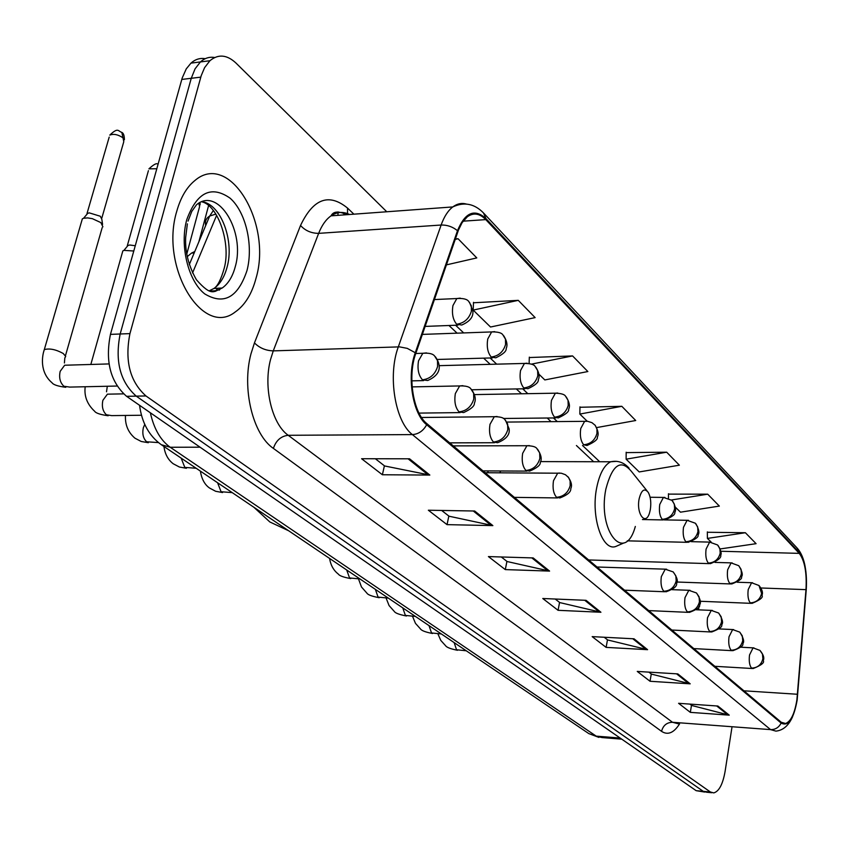<?xml version="1.0" encoding="UTF-8"?>
<svg xmlns="http://www.w3.org/2000/svg" width="849" height="849" viewBox="0 0 849 849"><rect width="100%" height="100%" fill="white"/><g stroke="black" fill="none" stroke-linecap="round" stroke-linejoin="round"><path stroke-width="1.27" d="M488.217 470.908L487.687 472.755M187.236 256.642L191.545 253.087L194.771 251.548M205.235 58.698C200.035 57.817 195.281 59.292 190.972 63.123L186.271 68.865L182.217 77.959L110.455 334.379C105.064 361.409 110.434 382.05 126.575 396.313L696.159 790.674L704.659 792.053M386.773 211.762L235.937 63.017C226.895 54.633 218.225 53.869 209.915 60.735L204.577 67.676L201.224 75.657L129.939 333.615C124.58 360.814 129.918 381.594 145.954 395.952L710.401 792L703.259 791.342L706.655 792.234L703.259 791.342L136.233 396.133L703.259 791.342L696.159 790.674M129.939 333.615L120.165 333.997C114.795 361.112 120.144 381.827 136.233 396.133C120.144 381.827 114.795 361.112 120.165 333.997L191.258 78.288L120.165 333.997L110.455 334.379M214.68 57.509C209.48 56.618 204.726 58.082 200.417 61.935L195.058 68.854L191.258 78.288L195.058 68.854L200.417 61.935C204.726 58.082 209.48 56.618 214.68 57.509M256.058 278.132C272.476 223.149 229.177 150.358 194.591 180.784C186.568 187.438 180.625 197.584 176.772 211.231C159.612 267.159 202.688 337.732 235.077 312.082C244.862 305.322 251.866 294.009 256.058 278.132C272.476 223.149 229.177 150.358 194.591 180.784C186.568 187.438 180.625 197.584 176.772 211.231C159.612 267.159 202.688 337.732 235.077 312.082C244.862 305.322 251.866 294.009 256.058 278.132M796.893 699.884C794.643 713.627 790.865 721.501 785.558 723.497L781.25 722.266L426.909 423.662C413.219 413.102 407.297 376.447 415.787 353.417L458.481 230.015L462.111 222.64L467.364 216.75C473.54 212.409 479.674 213.364 485.777 219.615L799.238 553.368C804.672 560.531 806.921 572.619 805.977 589.641L796.893 699.884M797.158 700.128L806.253 589.768C807.219 572.343 804.916 559.947 799.355 552.603L485.999 218.628C474.612 208.323 465.103 212.356 457.484 230.705L415.267 352.728C406.544 376.33 412.635 413.941 426.676 424.744L781.133 723.072C788.328 726.829 793.677 719.177 797.158 700.128M409.547 458.8L361.6 458.725L382.39 474.761L429.838 475.069L409.547 458.8M375.354 458.747L384.608 465.963L429.838 475.069M384.406 465.804L382.39 474.761M474.665 511.013L428.352 510.228L447.03 524.64L492.866 525.605L474.665 511.013M441.65 510.451L449.036 516.213L492.866 525.605M448.845 516.065L447.03 524.64M533.172 557.931L488.419 556.583L505.293 569.594L549.59 571.09L533.172 557.931M501.281 556.965L507.118 561.529L549.59 571.09M506.927 561.38L505.293 569.594M717.883 706.039L678.595 703.312L690.333 712.364L729.249 715.155L717.883 706.039M689.897 704.097L691.659 705.466L729.249 715.155M691.479 705.328L690.333 712.364M677.799 673.904L637.259 671.421L650.037 681.269L690.195 683.838L677.799 673.904M648.923 672.132L651.459 674.117L690.195 683.838M651.279 673.979L650.037 681.269M634.033 638.809L592.167 636.623L606.122 647.384L647.585 649.676L634.033 638.809M604.201 637.249L607.661 639.955L647.585 649.676M607.481 639.806L606.122 647.384M586.043 600.328L542.766 598.503L558.069 610.314L600.922 612.256L586.043 600.328M555.204 599.033L559.756 602.578L600.922 612.256M559.565 602.429L558.069 610.314M710.401 792L713.776 792.902C719.039 791.385 722.807 784.253 725.078 771.508L731.88 727.816M518.261 300.344L473.169 310.087L490.531 327.014L535.135 317.611L518.261 300.344L473.498 302.775M446.404 264.877L476.788 257.916L458.057 238.739L455.382 238.909M666.677 452.199L626.116 459.182L639.212 471.938L679.37 465.188L666.677 452.199L626.169 452.613M675.369 507.193L680.495 512.18L719.347 506.089L707.705 494.182L668.471 494.118M720.217 548.942L756.088 543.678L745.38 532.726L707.334 532.27M538.924 374.186L544.825 379.938L587.848 371.544L572.576 355.922L529.309 357.546M596.709 427.578L635.71 420.52L621.818 406.31L579.973 407.265M621.818 406.31L579.835 414.068L587.232 421.274M579.835 414.068L579.973 406.862M626.116 459.182L626.169 452.22M668.471 498.151L668.46 493.736M707.705 494.182L671.538 499.976M745.38 532.726L707.397 538.415L711.218 542.14M707.397 538.415L707.334 531.899M529.118 363.436L529.32 357.132M572.576 355.922L531.463 364.125M473.169 310.087L473.509 302.34M458.057 238.739L455.213 239.407M639.117 498.947C636.092 514.101 645.813 526.444 649.623 512.573L650.334 509.58C651.332 502.672 650.652 496.962 648.307 492.441C644.455 487.761 641.398 489.926 639.117 498.947M500.74 470.983L499.774 472.819M122.171 253.257L122.829 250.922L123.954 250.37L133.781 251.007M148.416 170.67L127.318 245.69L129.717 245L135.256 245.743M81.621 221.366L82.353 218.819L83.584 218.257L87.596 217.896L92.339 218.66L100.829 222.587L102.92 226.81M109.203 137.103L87.001 213.545L89.304 212.876L100.32 216.251L101.838 219.318L102.57 224.412M150.347 412.773C153.966 428.894 160.599 440.387 170.225 447.253L596.2 736.136L602.058 737.569L621.755 739.161M620.173 738.068L596.2 736.136L588.824 733.61L161.321 444.717L170.225 447.253L200.067 447.19M126.575 396.313L145.954 395.952M181.782 79.435L200.788 77.142M216.644 215.306L192.543 272.943M215.879 214.086L209.692 216.028C206.095 218.235 204.768 221.387 205.713 225.494M679.571 723.879C673.819 732.952 667.813 735.446 661.551 731.35L273.389 448.399C276.021 440.493 280.966 436.121 288.214 435.293L672.493 722.276L678.298 723.783M273.389 448.399C252.811 434.497 241.615 388.481 250.996 353.768L254.456 342.911L300.535 225.473C313.26 198.624 328.924 192.829 347.538 208.09L353.884 214.171M415.267 352.728L407.265 348.366L399.508 346.87L273.261 350.881L270.534 359.562C263.158 387.293 271.924 423.969 288.214 435.293L412.391 434.592C395.082 421.613 387.515 375.629 398.319 346.87L441.13 225.027C444.112 216.665 447.996 210.637 452.782 206.933C457.123 203.707 461.633 202.741 466.334 204.047M342.55 212.537L344.949 214.829M483.962 213.449L797.02 547.923L799.355 552.603M485.999 218.628L483.474 212.929C474.379 203.643 464.138 201.638 452.782 206.933L331.036 215.848C325.952 219.445 321.824 225.282 318.651 233.358L273.261 350.881C265.737 350.616 259.465 347.963 254.456 342.911M457.484 230.705C452.708 226.779 447.253 224.879 441.13 225.027L318.651 233.358C311.286 233.316 305.247 230.684 300.535 225.473M426.676 424.744C423.28 430.889 418.515 434.168 412.391 434.592L770.584 729.62C775.349 729.684 778.862 727.497 781.133 723.072M792.711 716.407C788.795 725.449 783.213 730.352 775.944 731.127L770.584 729.62L672.493 722.276C666.752 722.435 663.101 725.471 661.551 731.35M349.512 214.489C343.166 211.38 337.011 211.826 331.036 215.848C333.37 211.242 338.581 210.86 346.668 214.701M347.528 213.608L347.538 208.09M485.777 219.615L463.119 221.175M797.519 694.27L743.904 690.799M805.977 589.641L760.937 587.986M698.621 609.858L698.929 606.366M799.238 553.368L720.801 551.256M599.691 461.75L582.552 445.513M557.315 421.603L553.463 417.963M527.823 393.671L522.708 388.821M496.665 364.157L490.138 357.97M463.692 332.925L455.584 325.252M337.966 215.338L338.029 211.921M584.728 600.264L599.436 612.044M632.77 638.745L646.153 649.453M676.579 673.83L688.804 683.625M716.694 705.954L727.901 714.943M531.824 557.889L548.061 570.899M473.264 510.992L491.284 525.425M408.093 458.8L428.204 474.909M646.959 490.775L631.677 471.726C620.99 458.609 612.373 464.424 605.846 489.183C597.271 531.389 624.96 564.5 635.328 526.454M616.639 461.336L610.696 461.771C604.212 465.072 599.543 473.742 596.688 487.782C590.575 517.412 602.886 552.773 616.448 546.183L623.909 542.925M219.413 289.987L220.899 288.087M209.31 290.772L213.99 288.448C220.04 284.182 224.38 277.156 227.023 267.371C234.642 240.967 220.942 204.078 202.041 201.733M215.359 291.366L217.684 288.257M210.319 291.069L216.442 290.666L222.205 288.013C228.232 283.736 232.562 276.7 235.205 266.883C245.732 231.915 218.193 186.133 196.448 204.821L191.757 211.443L188.053 221.101M186.769 219.658C179.521 245.69 188.255 281.04 204.747 293.913C223.871 305.343 237.953 297.532 247.006 270.491C253.564 245.467 245.902 212.059 230.079 198.167C211.295 185.082 196.851 192.245 186.769 219.658M751.588 668.11L753.127 668.556C761.373 665.245 764.737 662.602 763.219 660.596C764.556 658.028 763.474 654.621 759.951 650.408L762.476 654.101L762.88 658.75C761.373 664.735 757.605 667.855 751.588 668.11C749.497 665.595 748.807 661.222 749.518 655.004L753.052 647.861L759.951 650.408M454.141 642.597L456.539 649.75L466.239 650.78M753.944 647.893L740.625 647.203M731.191 650.238L732.857 650.705C740.519 647.787 743.809 645.463 742.737 643.733C744.552 641.876 743.565 638.013 739.776 632.144L742.323 635.912L742.726 640.634C741.156 646.747 737.314 649.952 731.191 650.238C728.994 647.617 728.272 643.128 729.015 636.782L732.645 629.565L739.776 632.144M429.01 625.617L431.515 632.951L441.374 633.97M733.632 629.597L719.007 628.907M709.806 631.518L711.642 632.006C719.368 629.013 722.701 626.626 721.65 624.832C723.475 622.837 722.478 618.91 718.636 613.02L721.215 616.841L721.597 621.67C719.973 627.91 716.047 631.189 709.806 631.518C707.514 628.78 706.75 624.174 707.525 617.679L711.26 610.399L718.636 613.02M402.766 607.884L405.387 615.419L415.416 616.427M712.353 610.42L696.222 609.752M687.393 611.874L689.399 612.394C697.071 609.444 700.457 606.971 699.544 604.976C701.38 602.801 700.361 598.8 696.467 592.963L699.077 596.847L699.449 601.761C697.761 608.139 693.739 611.513 687.393 611.874C684.973 609.03 684.177 604.286 684.994 597.654L688.815 590.31L696.467 592.963M375.364 589.365L378.092 597.112L388.301 598.11M690.046 590.32L672.153 589.673M663.844 591.254L666.051 591.795C673.756 589.036 677.269 586.203 676.6 583.274C678.213 581.087 677.077 577.299 673.193 571.908L675.836 575.855L676.186 580.865C674.435 587.381 670.317 590.84 663.844 591.254C661.307 588.283 660.469 583.401 661.329 576.62L665.245 569.212L673.193 571.908M346.7 569.987L349.555 577.957L359.944 578.944M666.614 569.212L597.006 567.005M559.894 473.063L557.708 473.148L553.474 480.757C552.412 488.207 553.452 493.715 556.583 497.302L559.884 497.949C567.472 495.02 571.112 491.9 570.783 488.589C572.322 485.479 571.345 481.479 567.832 476.597M556.583 497.302C563.587 496.665 568.108 492.781 570.167 485.649L570.125 480.927L568.628 477.573L565.455 474.729L561.338 473.222L485.15 472.734M217.599 482.752L221.069 491.73L232.212 492.632M529.405 445.598L526.921 445.725L522.644 453.355C521.519 460.986 522.623 466.685 525.934 470.452L529.617 471.131C537.109 467.916 540.664 464.997 540.282 462.376C542.097 459.192 541.195 454.809 537.555 449.206M525.934 470.452C533.076 469.752 537.725 465.74 539.868 458.428L539.656 452.867L536.886 448.58C535.804 446.797 532.482 445.852 526.921 445.725L453.292 445.895M181.155 458.12L184.806 467.396L196.161 468.266M497.121 416.509L494.298 416.71L489.99 424.33C488.801 432.162 489.969 438.052 493.481 442.021L497.599 442.711C506.312 439.22 510.132 434.55 509.082 428.724L505.495 420.202M493.481 442.021C500.772 441.247 505.537 437.108 507.787 429.615L507.617 423.927L504.826 419.565C503.648 417.655 500.135 416.7 494.298 416.71L421.55 417.485M198.804 203.219L199.6 206.53L186.759 254.106M144.765 424.404L143.322 427.779C142.101 433.775 143.205 438.445 146.622 441.777L158.445 442.594M462.875 385.669L459.659 385.945L455.351 393.543C454.088 401.577 455.329 407.69 459.054 411.871L463.692 412.561C471.078 409.133 474.655 405.981 474.411 403.105C476.172 399.423 475.207 394.87 471.503 389.447M459.054 411.871C466.494 411.012 471.397 406.735 473.753 399.041L473.625 393.225L470.813 388.8C469.38 386.677 465.666 385.722 459.659 385.945L412.126 386.889M107.314 386.253L106.518 391.792M111.24 394.095L107.409 394.169L102.888 400.314C101.604 406.459 102.761 411.277 106.369 414.768L111.644 415.617L141.475 415.246M157.967 164.547C157.139 162.626 154.125 164.059 148.936 168.834L156.789 168.749M426.495 352.897L422.823 353.28L418.536 360.814C417.199 369.071 418.515 375.407 422.484 379.821L427.694 380.511C441.512 374.473 441.427 365.388 435.378 356.76M422.484 379.821C430.072 378.877 435.113 374.451 437.585 366.556L437.511 360.613L434.677 356.102C432.948 353.746 428.989 352.813 422.823 353.28L415.766 353.492M124.4 139.777C124.379 135.649 123.519 133.176 121.832 132.37L123.795 141.656L101.838 218.055M43.67 351.804L44.307 349.597C49.624 348.164 55.928 349.459 63.219 353.481L65.691 356.453L64.832 357.896L64.407 362.969M69.045 365.112L64.651 365.24L60.183 371.321C58.825 377.614 60.056 382.591 63.866 386.242L69.756 387.091L117.056 386.04M121.832 132.37C117.894 131.277 118.446 126.915 109.776 135.108C113.607 133.601 117.99 134.482 122.903 137.761M750.293 602.875L752.023 603.384C760.152 599.967 763.463 597.293 761.956 595.361C763.166 592.698 762.179 589.418 758.995 585.513L761.617 593.43C760.099 599.373 756.321 602.514 750.293 602.875C748.202 600.19 747.502 595.765 748.213 589.577L751.588 582.743L758.995 585.513M752.564 582.754L737.208 582.234M729.832 583.443L731.7 583.985C739.246 580.949 742.493 578.604 741.421 576.917C743.108 575.028 742.217 571.292 738.757 565.71L741.06 569.308L741.389 573.765C739.819 579.825 735.966 583.051 729.832 583.443C727.625 580.663 726.903 576.11 727.646 569.796L731.095 562.898L738.757 565.71M732.178 562.908L715.007 562.409M710.825 542.108L709.626 542.108L706.092 549.059C705.307 555.511 706.071 560.191 708.384 563.099L710.422 563.662C718.212 560.467 721.629 557.549 720.674 554.917C721.852 553.941 721.003 550.821 718.148 545.578M708.384 563.099C714.625 562.654 718.562 559.342 720.196 553.155L719.878 548.613L717.554 544.962L709.626 542.108L691.351 541.662M688.433 520.299L687.096 520.31L683.477 527.314C682.66 533.904 683.466 538.712 685.886 541.747L688.125 542.341C695.586 539.327 698.886 536.876 698.027 534.997C699.64 533.023 698.95 529.298 695.925 523.833M685.886 541.747C692.243 541.269 696.276 537.863 697.963 531.548L697.666 526.911L695.31 523.207L687.096 520.31L665.266 519.906M664.916 497.397L663.419 497.418L659.737 504.476C658.877 511.204 659.715 516.16 662.262 519.323L664.714 519.959C672.228 516.85 675.571 514.303 674.743 512.35C676.366 510.27 675.645 506.492 672.599 501.006M662.262 519.323C668.747 518.792 672.864 515.301 674.615 508.848L674.339 504.126L671.962 500.358L663.419 497.418L650.101 497.259M586.712 421.242L584.611 421.359L580.748 428.501C579.74 435.707 580.727 441.14 583.698 444.78L587.009 445.502C594.597 442.085 598.036 439.273 597.314 437.055C598.927 434.433 598.152 430.443 595 425.084M583.698 444.78C590.575 444.069 595 440.26 596.974 433.351L596.943 429.021L595.234 425.36L591.944 422.664L587.604 421.306L507.002 422.07M557.751 393.034L555.373 393.193L551.468 400.346C550.407 407.732 551.457 413.336 554.599 417.156L558.26 417.91C565.816 414.418 569.265 411.521 568.618 409.218C570.231 406.374 569.446 402.288 566.251 396.961M554.599 417.156C561.603 416.381 566.145 412.455 568.204 405.387L568.034 400.272L565.572 396.26C564.617 394.392 561.221 393.374 555.373 393.193L474.57 394.594M527.112 363.213L524.438 363.436L520.511 370.567C519.397 378.134 520.501 383.928 523.822 387.951L527.908 388.725C535.273 385.297 538.722 382.315 538.287 379.768C539.89 376.574 539.083 372.393 535.857 367.224M523.822 387.951C530.975 387.091 535.634 383.048 537.788 375.81L537.65 370.589L535.167 366.503C534.138 364.508 530.561 363.489 524.438 363.436L439.124 365.664M494.68 331.641L491.645 331.927L487.729 339.027C486.541 346.795 487.708 352.791 491.231 357.026L495.795 357.822C503.086 354.288 506.556 351.199 506.184 348.536C507.766 345.097 506.927 340.831 503.68 335.726M491.231 357.026C498.533 356.081 503.308 351.9 505.569 344.482L505.473 339.154L502.969 335.005C501.695 332.797 497.928 331.779 491.645 331.927L422.367 334.4M460.264 298.137L456.826 298.54L452.942 305.566C451.679 313.536 452.92 319.744 456.666 324.222L461.771 325.018C469.964 321.463 473.646 316.719 472.819 310.798L469.529 302.329M456.666 324.222C464.116 323.182 469.019 318.863 471.386 311.254L471.333 305.799L468.818 301.597C467.268 299.156 463.267 298.137 456.826 298.54L434.412 299.559M194.198 252.917L191.545 253.087M598.885 737.399L588.824 733.61M190.972 63.123L209.915 60.735M189.285 264.612L209.692 216.028L213.332 210.51M139.554 405.302C141.868 422.802 149.116 435.94 161.321 444.717M785.558 723.497L782.958 723.306M805.234 567.121C803.844 559.098 801.265 552.879 797.508 548.454M711.791 792.722L706.655 792.234M593.631 461.729L576.418 445.523M551.075 421.666L547.212 418.026M521.477 393.787L516.341 388.948M490.191 364.327L483.643 358.161M457.102 333.158L448.962 325.496M288.639 530.763L269.844 521.965L253.862 507.256M540.526 461.601L610.696 461.771C617.807 460.275 623.919 462.408 629.056 468.16M187.364 223.86L185.655 237.646C185.029 251.93 188.616 265.981 196.427 279.777C212.144 297.532 214.033 291.218 222.205 288.013L213.99 288.448C217.694 286.081 221.122 279.279 224.263 268.061C231.066 243.408 218.034 205.235 201.807 201.818M219.095 290.156L220.666 288.098M437.872 633.789L440.801 640.433L445.629 645.76C446.701 647.405 450.66 648.912 457.505 650.281M714.847 666.306L752.203 668.503M412.518 616.289L415.469 623.357L420.52 628.982C421.624 630.658 425.625 632.165 432.523 633.503M693.824 648.594L731.838 650.652M386.083 598.004L389.065 605.56L394.318 611.471C395.252 613.084 399.295 614.602 406.459 616.003M671.814 630.043L710.496 631.953M358.48 578.891L361.494 586.999L366.938 593.186C367.914 594.831 372.011 596.338 379.227 597.728M648.742 610.601L688.115 612.341M329.582 558.43C330.707 565.275 333.625 570.486 338.327 574.073C339.335 575.739 343.474 577.256 350.754 578.604M624.535 590.193L664.608 591.742M200.375 471.11C201.659 479.027 204.705 484.673 209.533 488.016L215.646 491.284L222.565 492.558M514.377 497.365L557.528 497.928M163.953 446.5C164.918 453.992 168.006 459.744 173.196 463.745L179.394 467.024L186.398 468.277M482.954 470.887L526.921 471.11M200.077 204.927L200.131 202.518M125.472 415.448C124.973 424.755 128.135 432.343 134.949 438.19L141.221 441.48L148.32 442.711M449.694 442.86L494.511 442.722M123.508 393.862L108.545 394.148M85.197 386.751C84.019 396.122 87.16 404.294 94.632 411.256C95.82 413.134 100.331 414.641 108.163 415.755M419.003 413.102L460.126 412.603M90.832 364.465L122.829 250.922M128.135 245.287L123.954 250.37M109.012 363.924L66.424 365.187M82.353 218.819L44.307 349.597C42.004 356.134 39.521 372.191 52.076 382.814C53.434 384.799 57.997 386.295 65.776 387.303M411.807 380.861L423.587 380.607M65.458 355.72L102.198 227.596M87.893 213.131L83.584 218.257M700.202 601.262L751.004 603.342M676.865 582.021L730.575 583.942M588.654 559.958L709.17 563.63M627.252 540.845L686.724 542.309M642.438 519.546L663.143 519.928M503.361 418.472L555.702 417.931M471.821 389.776L524.99 388.778M208.578 205.617L198.878 241.753M437.394 359.456L492.462 357.907M425.126 326.409L457.951 325.156"/></g></svg>
